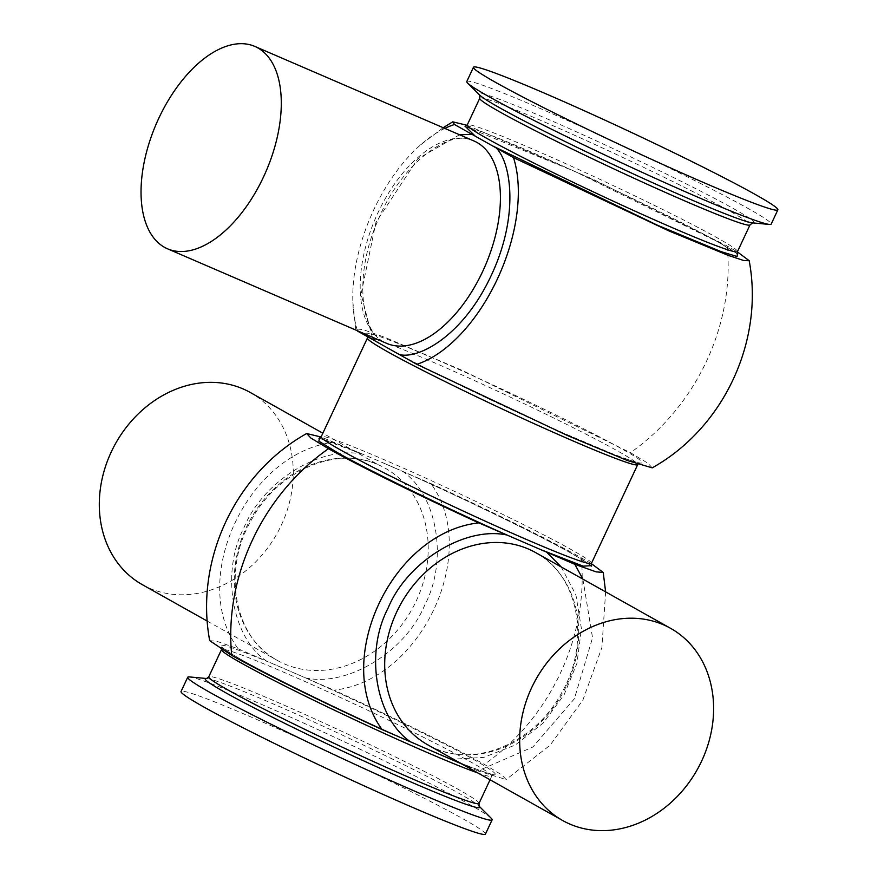 <?xml version="1.0" encoding="UTF-8"?>
<svg xmlns="http://www.w3.org/2000/svg" width="878" height="878" viewBox="0 0 878 878"><rect width="100%" height="100%" fill="white"/><g stroke="black" fill="none" stroke-linecap="round" stroke-linejoin="round"><path stroke-width="0.66" stroke-dasharray="4.39 3.29" d="M467.074 125.291L593.023 179.255L727.171 245.994L737.366 251.898M652.233 467.842L647.909 463.233L630.426 452.675L462.86 370.648L384.97 337.393L362.921 329.557L355.667 328.921L356.929 330.534M465.494 126.597L575.716 171.868L718.676 242.328L737.366 253.962M475.261 136.178L492.514 145.858M319.471 438.32L363.009 454.266C321.194 445.157 263.093 480.892 244.106 527.382C220.63 571.951 231.616 637.285 266.583 661.079L305.533 677.893C347.282 687.2 405.493 651.717 424.645 605.293C448.285 560.801 437.562 495.379 402.717 471.398L396.593 468.742C452.521 493.085 543.043 536.952 572.654 554.051L591.344 565.684M382.567 462.662L396.593 468.742L382.567 462.662M540.694 549.606L513.092 537.687M561.185 566.936L575.913 594.9L581.423 628.681L576.945 663.362L564.104 694.805L543.273 722.956L515.276 745.016L483.745 757.407L453.333 759.163M591.344 563.621L581.203 557.749C550.923 540.683 489.167 510.195 430.9 483.558L402.717 471.398M582.882 579.107L592.551 637.801L574.377 698.778L532.858 747.024L477.895 770.917L506.145 779.532L501.843 774.945L484.338 764.376C454.047 747.299 392.225 716.777 333.947 690.152C420.946 680.812 481.385 552.613 430.9 483.558M466.789 81.522A168.071 7.979 -154.9 0 1 579.129 125.697A168.071 7.979 -154.9 0 1 748.605 208.744A168.071 7.979 -154.9 0 1 771.18 224.109M491.252 818.296A168.071 7.979 25.1 0 0 469.543 804.489A168.071 7.979 25.1 0 0 309.758 725.832A168.071 7.979 25.1 0 0 189.461 676.927M485.435 834.1A168.071 7.979 25.1 0 0 462.86 818.746A168.071 7.979 25.1 0 0 293.384 735.687A168.071 7.979 25.1 0 0 181.044 691.513M142.357 584.682A110.211 92.431 119.3 0 0 281.289 525.253A110.211 92.431 119.3 0 0 250.219 392.455M357.489 330.776A130.065 70.569 113.3 0 1 352.868 302.032A130.065 70.569 113.3 0 1 420.738 144.749A130.065 70.569 113.3 0 1 444.817 128.397M363.009 454.266L321.052 437.003M334.825 442.106C247.815 451.61 187.563 579.897 238.179 648.82L216.756 641.258L209.71 640.677M238.179 648.82L266.583 661.079M477.895 770.917L462.245 764.167M305.533 677.893L333.947 690.152M418.334 745.235C362.757 721.145 269.886 676.192 240.396 659.104C205.814 638.943 217.064 640.688 274.166 664.339L297.73 674.513C353.318 698.603 446.189 743.556 475.678 760.633C510.261 780.794 499 779.049 441.897 755.398M727.171 245.994A199.701 167.478 119.3 0 1 706.461 361.33A199.701 167.478 -60.7 0 1 630.426 452.675M737.487 251.602A149.227 7.079 25.1 0 0 717.447 237.96A149.227 7.079 25.1 0 0 566.968 164.219A149.227 7.079 25.1 0 0 467.228 125.005M383.598 341.849A110.211 59.792 -66.7 0 0 386.627 343.353L384.048 342.069C360.134 331.313 354.262 273.727 377.606 221.234C400.181 164.515 449.876 127.486 473.955 140.974A110.211 59.792 -66.7 0 0 376.651 215.626A110.211 59.792 -66.7 0 0 383.598 341.849M378.561 342.892C356.666 330.611 354.822 324.048 438.55 360.485C523.178 397.46 604.36 438.616 621.865 448.987C647.766 462.969 661.145 474.877 583.398 441.766C504.554 408.061 417.379 364.677 395.561 352.429M367.432 338.041A149.227 7.079 -154.9 0 1 467.184 377.255A149.227 7.079 -154.9 0 1 617.651 450.996A149.227 7.079 -154.9 0 1 637.691 464.638L639.886 462.936C640.413 462.794 641.324 464.956 611.044 453.191L559.121 431.208C498.474 404.484 420.189 366.488 386.485 347.425C374.544 340.587 368.156 336.537 367.333 335.264L367.728 336.801M752.589 222.88L752.435 222.869A151.872 7.211 25.1 0 0 733.613 208.69A151.872 7.211 25.1 0 0 571.863 129.768A151.872 7.211 25.1 0 0 479.739 95.131L479.618 95.011M479.75 98.259A149.227 7.079 -154.9 0 1 579.502 137.484A149.227 7.079 -154.9 0 1 729.969 211.225A149.227 7.079 -154.9 0 1 750.01 224.867M591.465 563.325A149.227 7.079 25.1 0 0 571.424 549.694A149.227 7.079 25.1 0 0 420.946 475.953A149.227 7.079 25.1 0 0 321.205 436.728M377.935 464.605A110.211 92.431 -60.7 0 1 385.168 468.183A110.211 92.431 -60.7 0 1 414.12 605.282A110.211 92.431 -60.7 0 1 284.538 663.977A110.211 92.431 -60.7 0 1 277.305 660.399A110.211 92.431 -60.7 0 1 248.353 523.288A110.211 92.431 -60.7 0 1 377.935 464.605M566.683 685.378A110.211 92.431 119.3 0 0 535.613 552.591C578.229 574.618 591.41 641.675 561.657 692.808C535.371 742.393 476.106 767.635 434.797 748.297L427.751 744.818A110.211 92.431 119.3 0 0 434.983 748.385A110.211 92.431 119.3 0 0 566.683 685.378M581.203 557.749A199.701 167.478 119.3 0 1 560.482 672.954A199.701 167.478 -60.7 0 1 484.338 764.376M490.067 779.774L491.768 776.163L493.776 774.594C494.632 774.187 497.837 777.601 464.879 764.837L413.022 742.887C352.451 716.207 274.276 678.255 240.616 659.213C228.631 652.354 222.233 648.293 221.432 647.009L221.508 649.566A149.227 7.079 -154.9 0 1 321.249 688.78A149.227 7.079 -154.9 0 1 471.727 762.521A149.227 7.079 -154.9 0 1 491.768 776.163A149.227 7.079 -154.9 0 1 477.972 772.991M479.004 803.414A149.227 7.079 25.1 0 0 458.964 789.772A149.227 7.079 25.1 0 0 308.485 716.031A149.227 7.079 25.1 0 0 208.744 676.817M206.549 678.507L206.604 678.507A151.543 7.189 -154.9 0 1 206.802 678.529A151.543 7.189 -154.9 0 1 315.279 722.627A151.543 7.189 -154.9 0 1 459.348 793.547A151.543 7.189 -154.9 0 1 478.916 805.993A151.543 7.189 -154.9 0 1 479.081 806.158M459.6 134.773L417.763 158.841L375.927 222.419L361.088 294.075L372.272 337.152M737.586 254.379C736.763 253.105 730.386 249.045 718.445 242.218C681.207 221.102 588.809 176.697 526.987 150.215C504.51 140.557 487.553 133.741 476.117 129.779L465.033 126.695M591.563 566.101C590.74 564.828 584.364 560.768 572.423 553.941C535.185 532.825 442.786 488.42 380.964 461.938C358.487 452.28 341.531 445.464 330.095 441.502L319.01 438.429M207.296 621.119L277.316 660.399C234.689 638.372 221.508 571.315 251.273 520.182C277.558 470.597 336.812 445.355 378.122 464.692L322.852 433.205M605.622 591.871L601.891 647.547L582.904 700.018L550.133 745.192L506.145 779.532M355.667 328.921L352.868 302.032M420.738 144.749L443.203 127.694"/><path stroke-width="1.32" d="M737.366 251.898L749.186 260.689L743.995 260.601L727.917 255.268L668.871 230.892L513.476 157.601A130.065 70.569 113.3 0 1 497.387 278.995A130.065 70.569 113.3 0 1 416.765 364.315L567.737 435.653L627.221 460.467L652.233 467.842C723.659 427.926 764.299 341.092 749.186 260.689M737.366 253.962L737.092 256.53L721.167 251.646L657.633 225.306L492.514 145.858L475.261 136.178L465.494 126.597M492.514 145.858L513.476 157.601M372.272 337.152L374.961 340.851L416.765 364.315M395.561 352.429L378.561 342.892M591.344 565.684L583.179 566.156L540.694 549.606L513.092 537.687C457.153 513.345 366.631 469.489 337.031 452.379L318.835 441.151L319.471 438.32M540.694 549.606L546.665 552.174L561.185 566.936M453.333 759.163L449.481 758.658L410.542 741.855C375.575 718.05 364.589 652.727 388.065 608.158C407.041 561.657 465.142 525.933 506.968 535.031L513.092 537.687M321.052 437.003L306.663 433.523L310.966 438.111L328.482 448.691C358.762 465.757 420.507 496.246 478.773 522.871L506.968 535.031M306.663 433.523C235.249 473.429 194.609 560.263 209.71 640.677L231.737 655.372C262.028 672.438 323.839 702.96 382.128 729.596C331.664 660.936 391.456 532.452 478.773 522.871M546.665 552.174L574.86 564.335L596.217 571.874L603.23 572.445L591.344 563.621M574.86 564.335L582.882 579.107M441.897 755.398L418.334 745.235M205.507 244.819A110.211 59.792 113.3 0 1 167.5 248.792A110.211 59.792 113.3 0 1 145.924 154.418A110.211 59.792 113.3 0 1 216.822 50.386A110.211 59.792 113.3 0 1 254.829 46.413A110.211 59.792 113.3 0 1 276.405 140.787A110.211 59.792 113.3 0 1 205.507 244.819M519.655 739.836A110.211 92.431 -60.7 0 1 571.117 639.118A110.211 92.431 -60.7 0 1 670.562 628.308A110.211 92.431 -60.7 0 1 713.616 709.007A110.211 92.431 -60.7 0 1 662.144 809.725A110.211 92.431 -60.7 0 1 562.699 820.535A110.211 92.431 -60.7 0 1 519.655 739.836M777.853 209.853L771.18 224.109A168.071 7.979 -154.9 0 1 769.435 224.439A168.071 7.979 -154.9 0 1 649.138 175.534A168.071 7.979 -154.9 0 1 489.353 96.876A168.071 7.979 -154.9 0 1 467.645 83.07A168.071 7.979 -154.9 0 1 466.789 81.522L473.461 67.266A168.071 7.979 -154.9 0 1 585.802 111.44A168.071 7.979 -154.9 0 1 755.289 194.488A168.071 7.979 -154.9 0 1 777.853 209.853A168.071 7.979 -154.9 0 1 665.513 165.679A168.071 7.979 -154.9 0 1 496.037 82.62A168.071 7.979 -154.9 0 1 473.461 67.266M479.081 806.158A151.543 7.189 -154.9 0 1 386.276 771.103A151.543 7.189 -154.9 0 1 225.591 692.676A151.543 7.189 -154.9 0 1 206.582 678.507L189.461 676.927A168.071 7.979 25.1 0 0 187.716 677.256A168.071 7.979 25.1 0 0 210.292 692.61A168.071 7.979 25.1 0 0 379.768 775.669A168.071 7.979 25.1 0 0 492.119 819.843A168.071 7.979 25.1 0 0 491.252 818.296L479.07 806.136M187.716 677.256L181.044 691.513A168.071 7.979 25.1 0 0 203.619 706.867A168.071 7.979 25.1 0 0 373.095 789.926A168.071 7.979 25.1 0 0 485.435 834.1L492.119 819.843M322.852 433.205L250.219 392.455A110.211 92.431 119.3 0 0 111.287 451.885A110.211 92.431 119.3 0 0 142.357 584.682L207.296 621.119M356.929 330.534L357.598 331.116A130.065 70.569 113.3 0 1 357.489 330.776M444.817 128.397A130.065 70.569 113.3 0 1 454.497 124.511L452.752 121.833L467.074 125.291M454.497 124.511L475.261 136.178M374.961 340.851L357.598 331.116M410.542 741.855L382.128 729.596M462.245 764.167L449.481 758.658M465.033 126.695L467.228 125.005A149.227 7.079 25.1 0 0 487.268 138.636A149.227 7.079 25.1 0 0 637.746 212.377A149.227 7.079 25.1 0 0 737.487 251.602L737.586 254.379M399.413 354.569C418.488 359.453 463.167 336.044 491.263 275.396C519.71 214.956 510.809 161.761 495.982 147.789M167.5 248.792L386.627 343.353A110.211 59.792 -66.7 0 0 483.943 268.701A110.211 59.792 -66.7 0 0 476.995 142.466A110.211 59.792 -66.7 0 0 473.955 140.974L254.829 46.413M637.845 464.363L637.691 464.638A149.227 7.079 -154.9 0 1 537.951 425.413A149.227 7.079 -154.9 0 1 387.472 351.672A149.227 7.079 -154.9 0 1 367.432 338.041L367.728 336.801M467.645 83.07L479.739 95.131A151.872 7.211 25.1 0 0 499.352 107.599A151.872 7.211 25.1 0 0 643.728 178.673A151.872 7.211 25.1 0 0 752.435 222.869L769.435 224.439M752.644 222.88L750.01 224.867A149.227 7.079 -154.9 0 1 650.269 185.642A149.227 7.079 -154.9 0 1 499.791 111.901A149.227 7.079 -154.9 0 1 479.75 98.259L467.228 125.005M367.432 338.041L321.205 436.728A149.227 7.079 25.1 0 0 341.246 450.359A149.227 7.079 25.1 0 0 491.724 524.1A149.227 7.079 25.1 0 0 591.465 563.325L591.563 566.101M670.562 628.308L535.613 552.591A110.211 92.431 119.3 0 0 528.38 549.013A110.211 92.431 119.3 0 0 396.68 612.021A110.211 92.431 119.3 0 0 427.751 744.818L562.699 820.535M328.482 448.691A199.701 167.478 119.3 0 0 252.436 540.036A199.701 167.478 -60.7 0 0 231.737 655.372M477.972 772.991A149.227 7.079 -154.9 0 1 363.097 723.691A149.227 7.079 -154.9 0 1 241.549 663.197A149.227 7.079 -154.9 0 1 221.508 649.566L221.541 649.468M221.508 649.566L208.744 676.817A149.227 7.079 25.1 0 0 228.785 690.448A149.227 7.079 25.1 0 0 379.252 764.189A149.227 7.079 25.1 0 0 479.004 803.414L479.103 806.191M472.002 134.334L459.6 134.773M603.23 572.445L605.622 591.871M737.487 251.602L750.01 224.867M591.465 563.325L637.691 464.638M479.004 803.414L490.067 779.774M443.203 127.694L452.752 121.833M479.597 94.978L479.75 98.259M321.205 436.728L319.01 438.429M208.744 676.817L206.549 678.507"/></g></svg>
